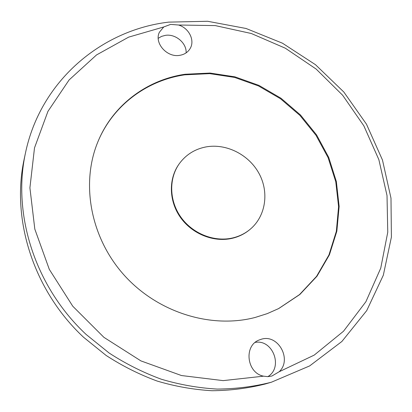 <?xml version="1.0" encoding="UTF-8"?>
<svg xmlns="http://www.w3.org/2000/svg" width="412" height="412" viewBox="0 0 412 412"><rect width="100%" height="100%" fill="white"/><g stroke="black" fill="none" stroke-linecap="round" stroke-linejoin="round"><path stroke-width="0.62" d="M179.637 55.352C184.478 54.554 188.016 52.206 190.267 48.312C195.051 40.196 188.851 27.965 178.545 25.014L170.645 24.385L163.77 26.95L159.434 32.193C153.887 42.817 166.886 57.752 179.637 55.352M158.229 38.316L161.576 36.374L165.444 35.344C175.625 33.671 186.765 43.121 186.121 52.87M279.13 371.773L271.889 376.032L267.769 376.64L263.577 376.171C246.773 373.066 243.549 345.817 259.019 340.049L261.373 339.22C278.151 333.782 292.391 359.64 279.13 371.773L314.202 355.118L343.5 331.248L365.902 301.702L380.745 268.14L387.759 232.224L387.017 195.561L378.855 159.635L363.827 125.794L342.645 95.244L316.159 69.072L285.351 48.219L251.315 33.501L215.265 25.596L178.545 25.014M255.203 342.398C272.852 339.014 283.513 367.442 267.831 376.64M179.405 163.554L179.071 164.022C168.436 178.767 168.791 200.907 180.42 217.387C192.007 233.877 213.452 242.534 231.822 238.404C238.574 236.869 244.527 233.965 249.682 229.7L250.125 229.33C265.797 216.295 269.314 192.286 259.03 173.473C248.833 154.603 226.291 143.201 206.005 146.914C194.907 149.062 186.044 154.608 179.405 163.554C168.76 178.319 169.116 200.49 180.765 216.99C192.373 233.511 213.843 242.184 232.239 238.043C239.001 236.509 244.96 233.604 250.125 229.33M255.11 317.472L267.244 313.63L278.733 308.537L299.879 294.462L316.977 276.236L329.42 254.807L336.851 231.183L339.143 206.402L336.341 181.465L328.694 157.338L316.571 134.904L300.477 114.974L281.025 98.262L258.927 85.382L234.979 76.848L210.048 73.058L185.081 74.253C147.47 79.732 113.583 104.411 98.334 140.75C80.69 182.037 89.862 236.246 123.306 274.201C156.725 312.167 210.517 329.111 255.11 317.472M278.486 308.665L299.55 294.57L316.571 276.344L328.951 254.935L336.331 231.348L338.582 206.618L335.765 181.738L328.107 157.667L315.989 135.291L299.921 115.412L280.5 98.746L258.442 85.912L234.541 77.41L209.662 73.635L184.746 74.835C147.28 80.304 113.506 104.849 98.226 141.002M25.384 153.388L24.076 159.557C11.175 219.72 33.552 290.614 83.554 337.248L106.116 355.448C122.343 365.98 139.395 374.534 157.271 381.095C175.414 386.456 193.666 389.664 212.031 390.725C230.257 390.566 247.921 388.341 265.029 384.051L271.4 382.212L309.654 365.918L341.878 341.486L366.711 310.622L383.33 275.201L391.4 237.111L390.988 198.167L382.475 160.031L366.484 124.203L343.829 92.02L315.453 64.674L282.457 43.193L246.057 28.479L207.617 21.275L168.662 22.124C101.63 29.963 40.386 80.742 25.384 153.388C12.252 214.575 35.102 286.87 86.139 334.462L109.159 353.038C125.717 363.796 143.108 372.525 161.334 379.231C179.828 384.705 198.43 387.991 217.139 389.077C235.7 388.923 253.684 386.667 271.086 382.305L271.4 382.212M163.77 26.95L128.626 37.142L96.516 54.945L69.087 79.964L47.941 111.364L34.505 147.887L29.911 187.836L34.819 229.113L49.306 269.381L72.759 306.214L103.917 337.346L140.904 360.891L181.471 375.538L223.16 380.621L263.577 376.171"/></g></svg>
